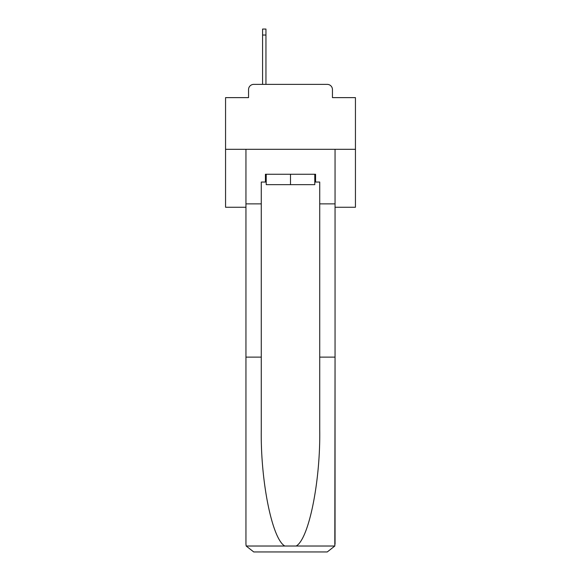 <?xml version="1.0" encoding="UTF-8"?>
<svg xmlns="http://www.w3.org/2000/svg" width="581" height="581" viewBox="0 0 581 581"><rect width="100%" height="100%" fill="white"/><g stroke="black" fill="none" stroke-linecap="round" stroke-linejoin="round"><path stroke-width="0.87" d="M248.552 89.576L248.552 97.63L248.552 89.576A5.193 5.193 0 0 1 253.744 84.376L262.576 84.376L262.576 29.05L265.953 29.05L265.953 35.027L262.576 35.027M335.048 207.25L355.441 207.25L355.441 97.63L332.448 97.63L332.448 89.576A5.193 5.193 0 0 0 327.256 84.376L253.744 84.376M355.441 149.317L225.559 149.317L225.559 97.63L248.552 97.63M225.559 149.317L225.559 207.25L245.952 207.25M265.953 35.027L265.953 84.376L270.238 84.376M310.762 84.376L327.256 84.376M332.448 97.63L332.448 89.576M314.786 182.049L315.57 182.049L315.57 174.256L265.43 174.256L265.43 182.049L261.276 182.049L261.276 357.126L245.952 357.126L245.952 544.157L246.177 546.024L253.744 551.95L327.256 551.95L334.823 546.024L335.048 357.126L335.048 544.157M307.516 551.95L327.256 551.95L307.516 551.95M261.276 357.126L261.276 429.795C260.47 481.409 272.198 539.241 284.843 546.024L296.157 546.024C308.801 539.241 320.53 481.409 319.724 429.795L319.724 182.049L315.57 182.049M245.952 544.157L245.952 149.317L335.048 149.317L335.048 203.873L319.724 203.873M261.276 203.873L245.952 203.873M335.048 203.873L335.048 357.126L319.724 357.126M265.43 182.049L266.214 182.049M266.214 174.256L266.214 184.649L314.786 184.649L314.786 174.256M290.5 174.256L290.5 184.649M246.177 546.024L284.843 546.024M296.157 546.024L334.823 546.024"/></g></svg>
